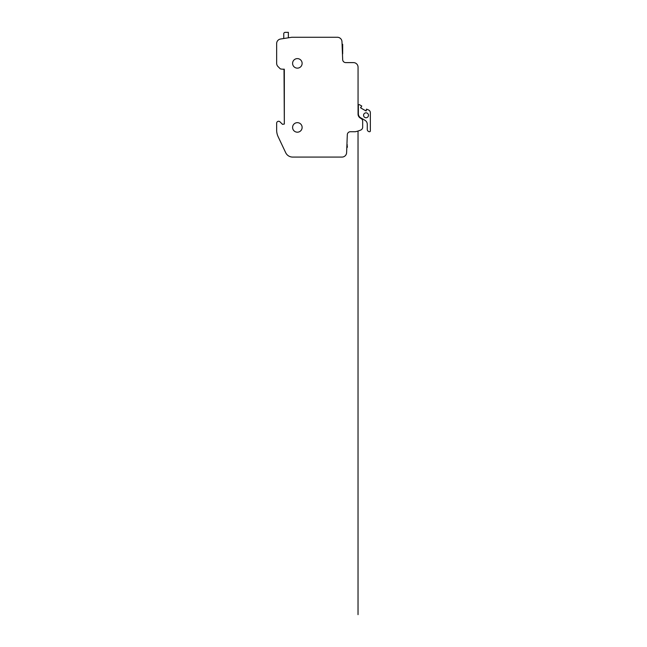 <?xml version="1.0" encoding="UTF-8"?>
<svg xmlns="http://www.w3.org/2000/svg" width="647" height="647" viewBox="0 0 647 647"><rect width="100%" height="100%" fill="white"/><g stroke="black" fill="none" stroke-linecap="round" stroke-linejoin="round"><path stroke-width="0.97" d="M369.583 131.721A0.76 0.76 0 0 0 370.351 130.953A0.76 0.76 0 0 1 369.583 131.721A0.76 0.76 0 0 0 370.351 130.953L370.351 112.756A3.073 3.073 0 0 0 368.814 110.095L366.534 109.141L365.919 110.912L360.654 107.871L361.77 106.035L359.522 104.733A0.768 0.768 0 0 0 358.365 105.396L358.365 113.823A4.65 4.65 0 0 0 360.67 117.811L364.973 120.293A4.602 4.602 0 0 1 367.27 124.289L367.27 129.416A2.305 2.305 0 0 0 369.583 131.721A0.76 0.76 0 0 0 370.351 130.953L370.351 112.756M292.598 157.075L342.012 157.075A4.61 4.61 0 0 0 346.598 152.87L347.31 134.802A3.073 3.073 0 0 1 350.383 131.729L355.373 131.729A30.821 30.821 0 0 0 360.573 130.12A3.073 3.073 0 0 0 362.668 127.208L362.668 121.199A3.073 3.073 0 0 0 361.139 118.547L360.371 118.102A4.61 4.61 0 0 1 358.058 114.107L358.058 67.215A4.61 4.61 0 0 0 353.456 62.605L345.749 62.605A3.073 3.073 0 0 1 342.675 59.54L341.964 41.473A4.61 4.61 0 0 0 337.378 37.267L291.789 37.267L280.426 39.038A4.61 4.61 0 0 0 276.649 43.567L276.649 63.309A4.61 4.61 0 0 0 278 66.552L280.038 68.59A1.561 1.561 0 0 0 281.122 69.043L284.332 69.366L284.332 124.046L282.496 124.345L279.997 121.846A1.957 1.957 0 0 0 276.649 123.229L276.649 130.128A15.407 15.407 0 0 0 278.129 136.687L285.683 152.676A7.683 7.683 0 0 0 292.598 157.075L342.012 157.075M361.77 106.035L359.522 104.733M366.38 110.645L365.919 110.912L360.654 107.871L360.646 107.337M345.749 62.605A3.073 3.073 0 0 1 342.675 59.54A3.073 3.073 0 0 0 345.749 62.605A3.073 3.073 0 0 1 342.675 59.54M358.058 114.107L358.058 67.215M360.573 130.12A3.073 3.073 0 0 0 362.668 127.208A3.073 3.073 0 0 1 360.573 130.12A3.073 3.073 0 0 0 362.668 127.208M284.017 69.043L284.332 124.046L282.496 124.345M341.964 41.473A4.61 4.61 0 0 0 337.378 37.267A4.61 4.61 0 0 1 341.964 41.473A4.61 4.61 0 0 0 337.378 37.267M360.654 107.871L365.919 110.912L360.654 107.871M366.339 110.799L365.919 110.912L366.339 110.799M284.332 124.046L284.332 69.366L284.332 124.046M368.475 115.295A2.459 2.459 0 0 1 364.795 117.422A2.459 2.459 0 0 1 364.795 113.16A2.459 2.459 0 0 1 368.475 115.295M302.125 127.427A4.764 4.764 0 0 1 294.975 131.551A4.764 4.764 0 0 1 294.975 123.302A4.764 4.764 0 0 1 302.125 127.427M302.125 63.374A4.764 4.764 0 0 1 294.975 67.498A4.764 4.764 0 0 1 294.975 59.249A4.764 4.764 0 0 1 302.125 63.374M288.368 37.639L288.368 32.35L285.303 32.35A1.537 1.537 0 0 0 283.758 33.482L283.758 38.448M358.034 131.034L358.034 614.65L358.034 131.034M342.675 49.091C342.675 65.703 342.675 32.479 342.675 49.091C342.675 65.703 342.675 32.479 342.675 49.091C342.675 65.703 342.675 32.479 342.675 49.091C342.675 65.703 342.675 32.479 342.675 49.091M347.31 144.782C347.31 150.63 347.31 150.63 347.31 144.782C347.31 150.63 347.31 150.63 347.31 144.782C347.31 150.63 347.31 150.63 347.31 144.782C347.31 150.63 347.31 150.63 347.31 144.782M342.675 47.554L342.675 46.026L342.675 47.554M347.31 145.866L347.31 147.395L347.31 145.866"/></g></svg>
